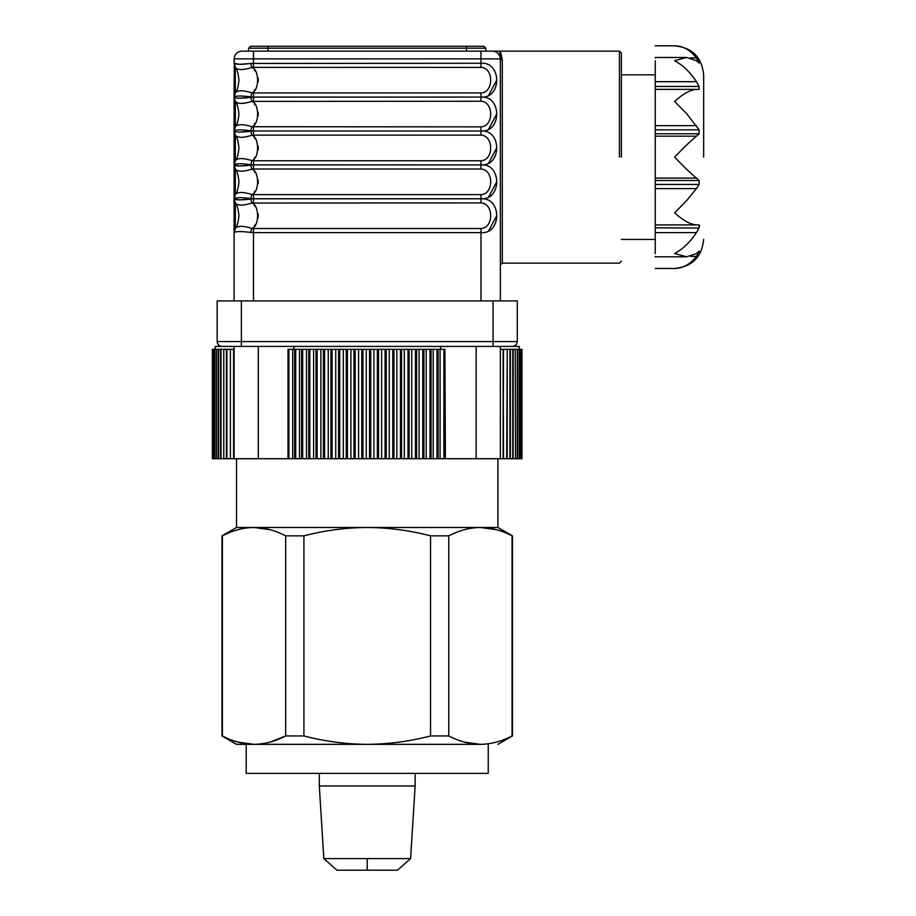 <?xml version="1.0" encoding="UTF-8"?>
<svg xmlns="http://www.w3.org/2000/svg" width="916" height="916" viewBox="0 0 916 916"><rect width="100%" height="100%" fill="white"/><g stroke="black" fill="none" stroke-linecap="round" stroke-linejoin="round"><path stroke-width="1.37" d="M319.295 785.974L415.143 785.974L415.143 773.379L415.143 785.974L410.597 858.601L415.143 785.974L319.295 785.974L323.84 858.601L410.597 858.601L367.213 858.601L367.213 870.2L397.452 870.2L336.974 870.2L367.213 870.2L336.974 870.2L367.213 870.2L367.213 858.601L323.84 858.601L319.295 785.974L319.295 773.379L319.295 785.974M222.439 535.826L222.382 535.849C232.801 530.41 243.347 527.616 254.03 527.467L269.922 529.666L254.03 527.467C264.747 527.627 275.292 530.421 285.689 535.849L285.689 735.949L270.048 742.109L285.689 735.949C275.269 741.388 264.713 744.181 254.03 744.342L254.087 744.342M222.382 535.849L222.382 735.949C232.767 741.376 243.324 744.17 254.03 744.342L236.523 744.342L222.382 735.949C232.767 741.376 243.324 744.17 254.03 744.342L236.523 744.342L222.004 735.949L222.382 535.849C232.801 530.41 243.347 527.616 254.03 527.467L367.224 527.467C388.728 527.639 409.83 530.433 430.531 535.849L430.531 735.949C409.83 741.365 388.739 744.158 367.224 744.342C345.916 744.193 324.814 741.399 303.917 735.949C324.814 741.399 345.916 744.193 367.224 744.342L480.419 744.342C503.537 744.342 503.537 744.342 480.419 744.342L464.526 742.143L480.419 744.342C503.537 744.342 503.537 744.342 480.419 744.342L367.224 744.342C345.916 744.193 324.814 741.399 303.917 735.949L303.917 535.849C324.814 530.41 345.916 527.616 367.224 527.467L480.419 527.467C469.702 527.627 459.156 530.421 448.771 535.849C459.179 530.41 469.736 527.616 480.419 527.467C469.702 527.627 459.156 530.421 448.771 535.849C459.179 530.41 469.736 527.616 480.419 527.467L497.926 527.467L497.926 458.721L497.926 527.467L512.456 535.849L512.067 735.949C501.647 741.388 491.102 744.181 480.419 744.342L254.041 744.342L480.419 744.342C469.702 744.17 459.156 741.376 448.771 735.949L448.771 535.849L430.531 535.849L430.531 735.949C409.83 741.365 388.739 744.158 367.224 744.342C345.916 744.193 324.814 741.399 303.917 735.949L303.917 535.849C324.814 530.41 345.916 527.616 367.224 527.467L497.926 527.467L512.067 535.849C501.682 530.421 491.125 527.627 480.419 527.467L496.312 529.666L480.419 527.467C491.125 527.627 501.682 530.421 512.067 535.849L512.067 735.949C501.647 741.388 491.102 744.181 480.419 744.342C469.702 744.17 459.156 741.376 448.771 735.949L448.771 535.849L430.531 535.849C409.83 530.433 388.728 527.639 367.224 527.467L254.03 527.467C264.747 527.627 275.292 530.421 285.689 535.849L285.689 735.949L303.917 735.949L285.689 735.949C275.269 741.388 264.713 744.181 254.03 744.342L238.137 742.143L253.675 744.342M430.531 735.949L448.771 735.949L430.531 735.949M236.523 527.467L236.523 458.721L236.523 527.467L254.03 527.467L236.523 527.467L222.004 535.849L222.004 735.949M303.917 535.849L285.689 535.849L303.917 535.849M246.198 744.342L246.198 773.379L488.251 773.379L488.251 744.342L488.251 773.379L246.198 773.379L246.198 744.342M438.088 402.571L437.012 402.571M423.902 402.571L422.78 402.571M401.597 402.571L400.429 402.571M362.954 402.571L361.763 402.571M355.179 402.571L353.988 402.571M324.585 402.571L323.428 402.571M317.154 402.571L316.02 402.571M302.692 402.571L301.604 402.571M288.884 402.571L288.013 402.571M217.161 341.576L493.083 341.576L493.083 346.42L512.456 346.42C515.376 346.111 516.979 344.496 517.288 341.576L517.288 300.917L217.161 300.917L217.161 341.576C217.47 344.496 219.084 346.111 222.004 346.42L215.226 346.42L215.226 349.328M493.083 346.42L222.004 346.42M254.327 70.063L255.026 70.956M258.186 78.352L258.186 82.005M480.98 101.252C493.93 101.653 493.884 126.488 480.98 126.866L480.98 130.965C501.911 132.786 501.991 95.367 480.98 97.153L480.98 101.252L251.854 101.378L253.469 101.252L253.469 97.073L250.789 96.901L251.854 92.848L253.469 92.974L251.854 92.848C243.175 90.112 237.668 90.112 235.355 92.848C237.072 91.108 238.274 86.883 238.939 80.173C238.274 73.463 237.072 69.238 235.355 67.498L235.355 67.498C237.679 70.223 243.175 70.223 251.854 67.498L253.469 67.36L251.854 67.498L250.789 63.444C241.629 64.624 236.133 64.624 234.29 63.444L234.107 97.073L235.275 92.974L234.107 97.073L234.107 164.914L235.355 169.151C237.072 170.891 238.274 175.116 238.939 181.826C238.274 188.536 237.072 192.761 235.355 194.501L234.107 198.738L234.107 164.914L235.355 169.151C237.679 171.887 243.175 171.887 251.854 169.151L253.469 169.013L251.854 169.151L250.789 165.098C241.629 166.277 236.133 166.277 234.29 165.098L239.683 165.991M254.327 137.835L255.026 138.728M258.186 146.125L258.186 149.766M251.854 160.621L253.469 160.747L251.854 160.621L250.789 164.674C241.618 163.495 236.122 163.495 234.29 164.674L235.355 160.621C237.668 157.884 243.175 157.884 251.854 160.621C259.503 158.594 259.503 137.297 251.854 135.27L253.469 135.133L251.854 135.27C243.175 137.995 237.679 137.995 235.355 135.27C237.072 137.011 238.274 141.236 238.939 147.945C238.274 154.655 237.072 158.88 235.355 160.621L235.366 160.609M254.327 171.727L255.026 172.609M258.186 179.994L258.186 183.647M254.327 205.608L255.026 206.501M258.186 213.897L258.186 217.539M251.854 228.382L253.469 228.519L251.854 228.382L250.789 232.446L253.469 232.618L480.98 232.618C501.911 234.439 501.991 197.02 480.98 198.806L480.98 202.905L251.854 203.043C243.175 205.768 237.679 205.768 235.355 203.043C237.072 204.783 238.274 209.008 238.939 215.718C238.274 222.428 237.072 226.653 235.355 228.382L235.355 228.393C237.668 225.657 243.175 225.657 251.854 228.382C259.503 226.367 259.503 205.07 251.854 203.043L253.469 202.905L253.469 198.806L250.789 198.99L251.854 203.043L250.789 198.99C241.629 200.169 236.133 200.169 234.29 198.99L239.683 199.883M254.327 103.955L255.026 104.836M258.186 112.221L258.186 115.874M621.369 53.059L619.434 51.124L500.354 51.124L502.06 58.59L500.17 57.204C499.701 53.174 499.77 51.147 500.354 51.124L492.602 51.124C497.274 51.617 499.861 54.204 500.354 58.876L500.17 57.204L500.354 58.876L502.289 60.628L502.289 263.155L502.289 157.14M502.06 58.59L502.289 60.628M621.369 157.14L621.369 53.059L621.369 157.14M703.66 157.14L703.66 74.849L703.66 157.14M698.049 62.048L699.103 62.048L696.469 57.903L699.103 63.112L696.469 60.719L686.565 57.479L674.623 60.719C682.958 65.254 690.24 72.249 696.469 81.673L699.103 86.459L699.103 89.367L696.469 89.367C690.16 89.883 682.878 93.913 674.623 101.47L686.565 113.573L699.103 129.82L699.103 133.782L696.469 136.175C690.16 141.373 682.878 148.369 674.623 157.14C682.958 165.991 690.24 172.975 696.469 178.105L699.103 180.498L699.103 184.459L696.469 188.604L655.261 188.604L655.261 224.912L696.469 224.912C690.24 224.443 682.958 220.412 674.623 212.81L686.565 200.707L696.469 188.604M680.245 46.498L679.397 46.304M703.66 74.849C701.885 57.261 692.198 47.586 674.623 45.8C682.958 45.926 690.24 49.968 696.469 57.903L690.458 57.903M696.469 89.367L655.261 89.367L655.261 129.82L699.103 129.82M696.469 136.175L655.261 136.175L655.261 180.498L699.103 180.498M244.87 96.237L250.789 96.901C241.618 95.722 236.122 95.722 234.29 96.901L235.355 92.848L235.275 67.36L234.107 63.261L239.683 64.338M234.29 63.444L235.355 67.498L234.107 63.261L234.107 58.876L500.354 58.876L500.354 300.917M480.98 92.974L480.98 97.073L253.469 97.073L253.469 92.974L480.98 92.974C493.884 92.608 493.93 67.761 480.98 67.36L253.469 67.36L253.469 63.261L239.855 64.338M251.854 92.848C259.503 90.821 259.503 69.524 251.854 67.498M234.107 232.172L234.107 198.738L235.275 194.639L235.355 169.151L234.107 164.914M251.854 169.151C259.503 171.178 259.503 192.475 251.854 194.501L253.469 194.639L251.854 194.501L250.789 198.554L253.469 198.738L480.98 198.738C501.911 200.558 501.991 163.14 480.98 164.914L480.98 169.013L253.469 169.013L253.469 164.914L239.855 165.991M234.29 164.674L235.275 160.747L235.366 135.282L234.107 131.034M480.98 135.133C493.93 135.534 493.884 160.369 480.98 160.747L480.98 164.846C501.911 166.666 501.991 129.248 480.98 131.034L480.98 135.133L253.469 135.133L253.469 131.034L250.789 131.217L251.854 135.27M234.107 97.153L235.355 101.378L235.355 126.729C237.668 124.004 243.175 124.004 251.854 126.729C259.503 124.702 259.503 103.405 251.854 101.378C243.175 104.115 237.679 104.115 235.355 101.378C237.072 103.119 238.274 107.344 238.939 114.053C238.274 120.763 237.072 124.988 235.355 126.729L234.107 130.965M235.962 97.955L234.29 97.325C236.133 98.504 241.629 98.504 250.789 97.325L251.854 101.378L250.789 97.325L253.469 97.153L480.98 97.073C501.911 98.894 501.991 61.487 480.98 63.261L250.789 63.444M480.98 126.866L251.854 126.729L250.789 130.782L253.469 130.965L253.469 126.866L251.854 126.729M250.789 164.674L253.469 164.846L253.469 160.747L480.98 160.747M234.107 300.917L234.107 232.618L235.275 228.519L235.355 203.043L234.107 198.806M480.98 202.905C493.93 203.306 493.884 228.141 480.98 228.519L253.469 228.519L253.469 300.917M480.98 169.013C493.93 169.426 493.884 194.261 480.98 194.639L253.469 194.639L253.469 198.806L480.98 198.806L480.98 194.639M251.854 194.501C243.175 191.776 237.668 191.776 235.355 194.501L234.107 198.738M235.355 160.621L234.107 164.846M235.962 131.847L234.29 131.217C236.133 132.396 241.629 132.396 250.789 131.217L251.293 133.324M250.789 130.782C241.618 129.603 236.122 129.603 234.29 130.782M235.355 92.848L234.29 96.901M699.103 89.367L699.103 86.459L699.103 89.367M699.641 225.771L699.103 224.912L699.103 227.821L696.469 232.607L655.261 232.607L655.261 253.56M697.866 230.271L698.175 229.698M699 228.038L655.261 227.821L655.261 224.912M655.261 268.48L674.623 268.48C682.878 268.399 690.16 264.358 696.469 256.377L690.458 256.377M655.261 256.377C655.261 272.292 655.261 272.292 655.261 256.377M696.469 232.607C690.16 242.122 682.878 249.106 674.623 253.56L686.565 256.801L696.469 253.56L699.103 251.167L696.469 256.377M655.261 232.607L655.261 227.821M696.469 224.912L699.103 224.912M655.261 188.604L655.261 180.498M655.261 136.175L655.261 129.82M655.261 89.367L655.261 81.673L696.469 81.673M655.261 60.719L655.261 81.673M699.103 251.167L699.103 252.232L698.049 252.232M655.261 57.903C655.261 41.987 655.261 41.987 655.261 57.903M466.462 46.281L267.987 46.281L267.987 48.216L466.462 48.216L466.462 46.281L483.888 46.281L485.824 48.216L485.824 51.124L492.602 51.124L241.847 51.124C237.175 51.617 234.599 54.204 234.107 58.876M246.141 102.913L241.286 103.451M255.026 123.271L254.327 124.164M236.282 98.012L239.683 98.218M239.855 98.218L250.789 97.325M244.87 231.782L250.789 232.446C241.618 231.267 236.122 231.267 234.29 232.446L235.355 228.382L234.29 232.446M496.712 215.718L488.503 231.072M255.026 224.935L254.327 225.817M239.855 199.883L250.789 198.99M244.87 197.902L250.789 198.554C241.618 197.375 236.122 197.375 234.29 198.554M496.712 181.826L488.503 197.18M255.026 191.043L254.327 191.936M496.712 147.945L488.503 163.3M255.026 157.163L254.327 158.044M236.282 131.904L239.683 132.11M239.855 132.11L250.789 131.217M496.712 114.053L488.503 129.408M496.712 80.173L488.503 95.527M255.026 89.39L254.327 90.272M267.987 46.281L250.56 46.281L248.625 48.216L248.625 51.124M500.354 51.124L492.602 51.124M234.107 346.42L234.107 458.721L294.643 458.721L294.643 349.328L292.685 349.328L292.685 458.721M301.604 439.359L302.692 439.359M316.02 439.359L317.154 439.359M323.428 439.359L324.585 439.359M353.988 439.359L355.179 439.359M361.763 439.359L362.954 439.359M400.429 439.359L401.597 439.359M422.78 439.359L423.902 439.359M437.012 439.359L438.088 439.359M438.088 419.997L437.012 419.997M423.902 419.997L422.78 419.997M401.597 419.997L400.429 419.997M362.954 419.997L361.763 419.997M355.179 419.997L353.988 419.997M324.585 419.997L323.428 419.997M317.154 419.997L316.02 419.997M302.692 419.997L301.604 419.997M288.884 419.997L288.013 419.997M506.708 349.328L503.525 349.328L503.147 458.721L503.147 349.328L503.525 458.721L507.235 458.721L507.235 349.328L506.708 458.721M522.005 349.328L522.005 458.721M521.96 349.328L521.96 458.721M521.502 458.721L521.502 349.328L520.609 349.328L520.609 458.721L521.502 458.721M520.609 458.721L520.609 349.328L519.315 349.328L519.315 458.721L520.609 458.721M519.315 349.328L519.315 458.721M519.086 349.328L516.51 349.328L517.654 349.328L517.654 458.721L516.51 458.721L519.086 458.721M514.643 458.721L517.357 458.721L517.357 349.328L514.643 349.328M515.25 349.328L515.605 458.721L515.25 349.328L512.41 349.328L513.178 349.328L513.178 458.721L512.41 458.721L515.25 458.721M512.765 458.721L512.765 349.328L509.8 349.328L510.384 349.328L510.384 458.721L509.8 458.721L513.178 458.721M506.846 458.721L509.926 458.721L509.926 349.328L506.846 349.328M503.72 349.328L500.354 349.328M440.081 458.721L440.081 349.328L438.088 349.328L438.088 458.721L503.72 458.721M437.012 458.721L437.012 349.328L433.222 349.328L433.222 458.721L437.012 458.721M433.222 349.328L431.07 349.328L431.07 458.721L433.222 458.721M431.07 349.328L429.982 349.328L429.982 458.721L431.07 458.721M429.982 349.328L426.203 349.328L426.203 458.721L429.982 458.721M426.203 349.328L423.902 349.328L423.902 458.721L426.203 458.721M422.78 458.721L422.78 349.328L419.047 349.328L419.047 458.721L422.78 458.721M419.047 349.328L416.585 349.328L416.585 458.721L419.047 458.721M416.585 349.328L415.452 349.328L415.452 458.721L416.585 458.721M415.452 349.328L411.742 349.328L411.742 458.721L415.452 458.721M411.742 349.328L409.143 349.328L409.143 458.721L411.742 458.721M409.143 349.328L407.986 349.328L407.986 458.721L409.143 458.721M407.986 349.328L404.334 349.328L404.334 458.721L407.986 458.721M404.334 349.328L401.597 349.328L401.597 458.721L404.334 458.721M400.429 458.721L400.429 349.328L396.834 349.328L396.834 458.721L400.429 458.721M396.834 349.328L393.972 349.328L393.972 458.721L396.834 458.721M393.972 349.328L392.792 349.328L392.792 458.721L393.972 458.721M392.792 349.328L389.254 349.328L389.254 458.721L392.792 458.721M389.254 349.328L386.266 349.328L386.266 458.721L389.254 458.721M386.266 349.328L385.075 349.328L385.075 458.721L386.266 458.721M385.075 349.328L381.617 349.328L381.617 458.721L385.075 458.721M381.617 349.328L378.526 349.328L378.526 458.721L381.617 458.721M378.526 349.328L377.323 349.328L377.323 458.721L378.526 458.721M377.323 349.328L373.946 349.328L373.946 458.721L377.323 458.721M373.946 349.328L370.74 349.328L370.74 458.721L373.946 458.721M370.74 349.328L369.549 349.328L369.549 458.721L370.74 458.721M369.549 349.328L366.263 349.328L366.263 458.721L369.549 458.721M366.263 349.328L362.954 349.328L362.954 458.721L366.263 458.721M361.763 458.721L361.763 349.328L358.58 349.328L358.58 458.721L361.763 458.721M358.58 349.328L355.179 349.328L355.179 458.721L358.58 458.721M353.988 458.721L353.988 349.328L350.92 349.328L350.92 458.721L353.988 458.721M350.92 349.328L347.439 349.328L347.439 458.721L350.92 458.721M347.439 349.328L346.248 349.328L346.248 458.721L347.439 458.721M346.248 349.328L343.294 349.328L343.294 458.721L346.248 458.721M343.294 349.328L339.744 349.328L339.744 458.721L343.294 458.721M339.744 349.328L338.565 349.328L338.565 458.721L339.744 458.721M338.565 349.328L335.737 349.328L335.737 458.721L338.565 458.721M335.737 349.328L332.119 349.328L332.119 458.721L335.737 458.721M332.119 349.328L330.951 349.328L330.951 458.721L332.119 458.721M330.951 349.328L328.249 349.328L328.249 458.721L330.951 458.721M328.249 349.328L324.585 349.328L324.585 458.721L328.249 458.721M323.428 458.721L323.428 349.328L320.875 349.328L320.875 458.721L323.428 458.721M320.875 349.328L317.154 349.328L317.154 458.721L320.875 458.721M316.02 458.721L316.02 349.328L313.604 349.328L313.604 458.721L316.02 458.721M313.604 349.328L309.848 349.328L309.848 458.721L313.604 458.721M309.848 349.328L308.738 349.328L308.738 458.721L309.848 458.721M308.738 349.328L306.471 349.328L306.471 458.721L308.738 458.721M306.471 349.328L302.692 349.328L302.692 458.721L306.471 458.721M301.604 458.721L301.604 349.328L299.498 349.328L299.498 458.721L301.604 458.721M292.685 349.328L288.884 349.328L288.884 458.721L288.013 458.721L288.013 349.328L288.884 349.328L288.013 349.328M443.882 458.721L443.882 349.328L440.081 349.328M444.913 458.721L444.913 349.328L443.882 349.328M445.405 458.721L444.913 349.328M301.604 349.328L302.692 349.328L301.604 349.328M316.02 349.328L317.154 349.328L316.02 349.328M323.428 349.328L324.585 349.328L323.428 349.328M353.988 349.328L355.179 349.328L353.988 349.328M361.763 349.328L362.954 349.328L361.763 349.328M400.429 349.328L401.597 349.328L400.429 349.328M422.78 349.328L423.902 349.328L422.78 349.328M437.012 349.328L438.088 349.328L437.012 349.328M299.498 349.328L294.643 349.328M233.58 458.721L233.58 349.328L234.107 458.721L233.214 458.721M233.58 349.328L230.374 349.328L230.374 458.721L233.637 458.721M230.374 349.328L230.374 458.721M230.065 349.328L226.905 349.328L226.905 458.721L230.065 458.721M226.401 458.721L226.401 349.328L226.905 458.721L223.779 458.721L223.779 349.328L223.779 458.721M226.401 349.328L223.779 349.328M223.962 349.328L221.019 349.328L221.019 458.721L223.962 458.721M220.63 458.721L220.63 349.328L218.638 349.328L218.638 458.721L221.019 458.721M218.306 458.721L218.306 349.328L216.623 349.328L216.623 458.721L218.638 458.721M216.623 349.328L216.623 458.721M216.348 349.328L214.997 349.328L214.997 458.721L216.348 458.721M214.997 349.328L214.997 458.721M214.779 349.328L213.749 349.328L213.749 458.721L214.779 458.721M213.749 349.328L213.749 458.721M213.588 349.328L212.878 349.328L212.878 458.721L213.588 458.721M212.787 458.721L212.409 349.328L212.787 458.721M212.375 458.721L212.375 349.328L212.409 458.721M293.853 349.328L293.853 346.42L440.596 346.42L440.596 349.328M500.354 458.721L500.354 346.42M519.223 349.328L519.223 346.42L512.456 346.42M294.643 458.721L299.498 458.721M295.696 349.328L295.696 458.721M241.366 346.42L241.366 300.917M517.288 341.576L493.083 341.576L493.083 300.917M619.434 157.14L619.434 51.124L619.434 157.14M655.261 125.675L696.469 125.675M655.261 178.105L696.469 178.105M480.98 67.36L480.98 51.124M253.469 130.965L480.98 131.034L253.469 130.965M253.469 164.846L480.98 164.914L253.469 164.846M480.98 228.519L480.98 300.917M655.261 184.459L699.103 184.459M655.261 133.782L699.103 133.782M655.261 86.459L699.103 86.459M253.469 51.124L253.469 63.261M485.824 48.216L466.462 48.216L466.462 51.124M267.987 51.124L267.987 48.216L248.625 48.216M258.301 458.721L258.301 346.42M476.148 458.721L476.148 346.42M397.452 870.2L410.597 858.601M336.974 870.2L323.84 858.601M512.456 535.849L512.456 735.949L497.926 744.342M621.369 261.22L619.434 263.155L502.289 263.155L500.354 265.09M655.261 74.849L621.369 74.849M686.565 256.801L655.261 256.801M686.565 57.479L655.261 57.479M674.623 268.48C692.198 266.693 701.885 257.018 703.66 239.431M674.623 45.8L655.261 45.8M655.261 239.431L621.369 239.431"/></g></svg>
